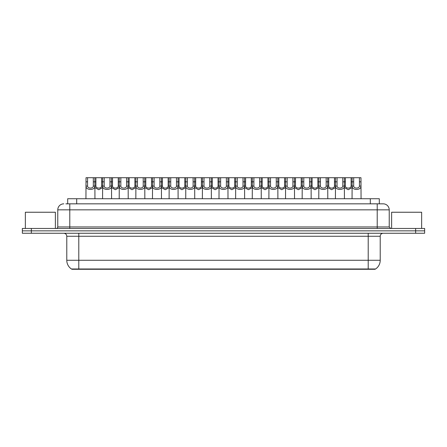 <?xml version="1.0" encoding="UTF-8"?>
<svg xmlns="http://www.w3.org/2000/svg" width="447" height="447" viewBox="0 0 447 447"><rect width="100%" height="100%" fill="white"/><g stroke="black" fill="none" stroke-linecap="round" stroke-linejoin="round"><path stroke-width="0.67" d="M67.687 203.838L67.687 198.731L379.313 198.731L379.313 203.838M375.111 268.982L375.111 269.284L71.889 269.284L71.889 268.982M367.009 269.284L367.009 268.982L368.211 268.982L368.211 260.277L380.218 260.277A10.51 10.51 0 0 1 375.592 268.982L78.789 268.982L79.991 268.982L79.991 269.284M380.218 260.277L380.218 236.262A3 3 0 0 1 383.219 233.256M66.782 260.277L78.789 260.277L78.789 268.982L71.408 268.982A10.51 10.51 0 0 1 66.782 260.277L66.782 236.262C66.603 234.435 65.603 233.435 63.781 233.256M424.65 233.256L424.65 230.853L22.35 230.853L22.35 233.256L31.357 233.256L31.357 230.853L22.35 230.853L22.35 228.456L31.357 228.456L31.357 230.853L424.65 230.853L424.65 233.256L31.357 233.256M66.022 203.838L383.219 203.838A6.007 6.007 0 0 1 389.225 209.839L389.225 226.953L390.723 228.456M65.882 203.838L69.788 203.838L69.788 209.839L57.775 209.839L57.775 226.953A1.503 1.503 0 0 1 56.277 228.456M63.781 203.838A6.007 6.007 0 0 0 57.775 209.839M424.65 228.456L424.65 230.853L424.65 228.456L31.357 228.456M389.225 209.839L377.212 209.839L377.212 203.838L383.219 203.838M87.578 177.716L87.562 186.081C87.668 188.746 93.211 188.746 93.317 186.081L93.306 177.716L86.031 177.716L85.936 198.731M93.306 177.716L94.853 177.716L94.943 198.731M94.943 184.997L94.859 186.081C95.222 190.551 85.662 190.551 86.02 186.081L85.936 184.997M95.893 181.834L95.881 186.081C95.982 188.746 101.53 188.746 101.637 186.081L101.62 177.716L95.893 177.716L95.893 181.834L93.306 181.834M102.57 187.617L98.759 189.724L94.943 187.617M101.62 177.716L102.659 177.716L102.57 198.731M94.853 177.716L95.893 177.716M104.207 177.716L104.196 186.081C104.302 188.746 109.845 188.746 109.951 186.081L109.94 177.716L102.659 177.716M109.94 177.716L111.487 177.716L111.577 198.731M111.577 184.997L111.493 186.081C111.856 190.551 102.29 190.551 102.654 186.081L102.57 184.997M120.841 177.716L120.83 186.081C120.936 188.746 126.479 188.746 126.585 186.081L126.568 177.716L119.293 177.716L119.204 198.731M126.568 177.716L128.116 177.716L128.211 198.731M128.211 184.997L128.127 186.081C128.485 190.551 118.924 190.551 119.282 186.081L119.204 184.997M137.475 177.716L137.464 186.081C137.564 188.746 143.113 188.746 143.213 186.081L143.202 177.716L135.927 177.716L135.832 198.731M143.202 177.716L144.75 177.716L144.839 198.731M144.839 184.997L144.761 186.081C145.119 190.551 135.558 190.551 135.916 186.081L135.832 184.997M154.109 177.716L154.092 186.081C154.198 188.746 159.741 188.746 159.847 186.081L159.836 177.716L152.556 177.716L152.466 198.731M159.836 177.716L161.384 177.716L161.473 198.731M161.473 184.997L161.389 186.081C161.753 190.551 152.192 190.551 152.55 186.081L152.466 184.997M112.527 181.834L112.51 186.081C112.616 188.746 118.164 188.746 118.265 186.081L118.254 177.716L112.527 177.716L112.527 181.834L109.94 181.834M119.204 187.617L115.387 189.724L111.577 187.617M118.254 177.716L119.293 177.716M111.487 177.716L112.527 177.716M129.155 181.834L129.144 186.081C129.25 188.746 134.793 188.746 134.899 186.081L134.888 177.716L129.155 177.716L129.155 181.834L126.568 181.834M135.832 187.617L132.021 189.724L128.211 187.617M134.888 177.716L135.927 177.716M128.116 177.716L129.155 177.716M145.789 181.834L145.778 186.081C145.884 188.746 151.427 188.746 151.533 186.081L151.516 177.716L145.789 177.716L145.789 181.834L143.202 181.834M152.466 187.617L148.655 189.724L144.839 187.617M151.516 177.716L152.556 177.716M144.75 177.716L145.789 177.716M55.372 228.456L55.372 212.241L25.35 212.241L25.35 228.456M421.65 228.456L421.65 212.241L391.628 212.241L391.628 228.456M170.737 177.716L170.726 186.081C170.832 188.746 176.375 188.746 176.481 186.081L176.464 177.716L169.19 177.716L169.1 198.731M176.464 177.716L178.018 177.716L178.107 198.731M178.107 184.997L178.023 186.081C178.381 190.551 168.821 190.551 169.184 186.081L169.1 184.997M187.371 177.716L187.36 186.081C187.461 188.746 193.009 188.746 193.11 186.081L193.098 177.716L185.823 177.716L185.734 198.731M193.098 177.716L194.646 177.716L194.741 198.731M194.741 184.997L194.657 186.081C195.015 190.551 185.455 190.551 185.812 186.081L185.734 184.997M204.005 177.716L203.988 186.081C204.095 188.746 209.637 188.746 209.744 186.081L209.732 177.716L202.457 177.716L202.362 198.731M209.732 177.716L211.28 177.716L211.37 198.731M211.37 184.997L211.286 186.081C211.649 190.551 202.089 190.551 202.446 186.081L202.362 184.997M162.423 181.834L162.412 186.081C162.512 188.746 168.061 188.746 168.161 186.081L168.15 177.716L162.423 177.716L162.423 181.834L159.836 181.834M169.1 187.617L165.284 189.724L161.473 187.617M168.15 177.716L169.19 177.716M161.384 177.716L162.423 177.716M179.057 181.834L179.04 186.081C179.146 188.746 184.689 188.746 184.795 186.081L184.784 177.716L179.057 177.716L179.057 181.834L176.464 181.834M185.734 187.617L181.918 189.724L178.107 187.617M184.784 177.716L185.823 177.716M178.018 177.716L179.057 177.716M195.685 181.834L195.674 186.081C195.78 188.746 201.323 188.746 201.429 186.081L201.413 177.716L195.685 177.716L195.685 181.834L193.098 181.834M202.362 187.617L198.552 189.724L194.741 187.617M201.413 177.716L202.457 177.716M194.646 177.716L195.685 177.716M220.634 177.716L220.622 186.081C220.729 188.746 226.271 188.746 226.378 186.081L226.366 177.716L219.086 177.716L218.996 198.731M226.366 177.716L227.914 177.716L228.004 198.731M228.004 184.997L227.92 186.081C228.283 190.551 218.717 190.551 219.08 186.081L218.996 184.997M237.268 177.716L237.256 186.081C237.363 188.746 242.905 188.746 243.012 186.081L242.995 177.716L235.72 177.716L235.63 198.731M242.995 177.716L244.543 177.716L244.638 198.731M244.638 184.997L244.554 186.081C244.911 190.551 235.351 190.551 235.714 186.081L235.63 184.997M253.902 177.716L253.89 186.081C253.991 188.746 259.539 188.746 259.64 186.081L259.629 177.716L252.354 177.716L252.259 198.731M259.629 177.716L261.177 177.716L261.266 198.731M261.266 184.997L261.188 186.081C261.545 190.551 251.985 190.551 252.343 186.081L252.259 184.997M270.536 177.716L270.519 186.081C270.625 188.746 276.168 188.746 276.274 186.081L276.263 177.716L268.982 177.716L268.893 198.731M276.263 177.716L277.81 177.716L277.9 198.731M277.9 184.997L277.816 186.081C278.179 190.551 268.619 190.551 268.977 186.081L268.893 184.997M287.164 177.716L287.153 186.081C287.259 188.746 292.802 188.746 292.908 186.081L292.891 177.716L285.616 177.716L285.527 198.731M292.891 177.716L294.444 177.716L294.534 198.731M294.534 184.997L294.45 186.081C294.808 190.551 285.247 190.551 285.611 186.081L285.527 184.997M212.319 181.834L212.308 186.081C212.409 188.746 217.957 188.746 218.063 186.081L218.047 177.716L212.319 177.716L212.319 181.834L209.732 181.834M218.996 187.617L215.186 189.724L211.37 187.617M218.047 177.716L219.086 177.716M211.28 177.716L212.319 177.716M228.953 181.834L228.937 186.081C229.043 188.746 234.591 188.746 234.692 186.081L234.681 177.716L228.953 177.716L228.953 181.834L226.366 181.834M235.63 187.617L231.814 189.724L228.004 187.617M234.681 177.716L235.72 177.716M227.914 177.716L228.953 177.716M245.587 181.834L245.571 186.081C245.677 188.746 251.22 188.746 251.326 186.081L251.315 177.716L245.587 177.716L245.587 181.834L242.995 181.834M252.259 187.617L248.448 189.724L244.638 187.617M251.315 177.716L252.354 177.716M244.543 177.716L245.587 177.716M262.216 181.834L262.205 186.081C262.311 188.746 267.854 188.746 267.96 186.081L267.943 177.716L262.216 177.716L262.216 181.834L259.629 181.834M268.893 187.617L265.082 189.724L261.266 187.617M267.943 177.716L268.982 177.716M261.177 177.716L262.216 177.716M278.85 181.834L278.839 186.081C278.939 188.746 284.488 188.746 284.588 186.081L284.577 177.716L278.85 177.716L278.85 181.834L276.263 181.834M285.527 187.617L281.716 189.724L277.9 187.617M284.577 177.716L285.616 177.716M277.81 177.716L278.85 177.716M303.798 177.716L303.787 186.081C303.887 188.746 309.436 188.746 309.536 186.081L309.525 177.716L302.25 177.716L302.161 198.731M309.525 177.716L311.073 177.716L311.168 198.731M311.168 184.997L311.084 186.081C311.442 190.551 301.881 190.551 302.239 186.081L302.161 184.997M320.432 177.716L320.415 186.081C320.521 188.746 326.064 188.746 326.17 186.081L326.159 177.716L318.884 177.716L318.789 198.731M326.159 177.716L327.707 177.716L327.796 198.731M327.796 184.997L327.718 186.081C328.076 190.551 318.515 190.551 318.873 186.081L318.789 184.997M337.06 177.716L337.049 186.081C337.155 188.746 342.698 188.746 342.804 186.081L342.793 177.716L335.513 177.716L335.423 198.731M342.793 177.716L344.341 177.716L344.43 198.731M344.43 184.997L344.346 186.081C344.71 190.551 335.144 190.551 335.507 186.081L335.423 184.997M353.694 177.716L353.683 186.081C353.789 188.746 359.332 188.746 359.438 186.081L359.422 177.716L352.147 177.716L352.057 198.731M359.422 177.716L360.969 177.716L361.064 198.731M359.422 181.834L360.969 181.834L360.98 186.081C361.338 190.551 351.778 190.551 352.141 186.081L352.057 184.997M295.484 181.834L295.467 186.081C295.573 188.746 301.116 188.746 301.222 186.081L301.211 177.716L295.484 177.716L295.484 181.834L292.891 181.834M302.161 187.617L298.345 189.724L294.534 187.617M301.211 177.716L302.25 177.716M294.444 177.716L295.484 177.716M312.112 181.834L312.101 186.081C312.207 188.746 317.75 188.746 317.856 186.081L317.845 177.716L312.112 177.716L312.112 181.834L309.525 181.834M318.789 187.617L314.979 189.724L311.168 187.617M317.845 177.716L318.884 177.716M311.073 177.716L312.112 177.716M328.746 181.834L328.735 186.081C328.836 188.746 334.384 188.746 334.49 186.081L334.473 177.716L328.746 177.716L328.746 181.834L326.159 181.834M335.423 187.617L331.613 189.724L327.796 187.617M334.473 177.716L335.513 177.716M327.707 177.716L328.746 177.716M345.38 181.834L345.363 186.081C345.47 188.746 351.018 188.746 351.118 186.081L351.107 177.716L345.38 177.716L345.38 181.834L342.793 181.834M352.057 187.617L348.241 189.724L344.43 187.617M351.107 177.716L352.147 177.716M344.341 177.716L345.38 177.716M76.694 203.838L76.694 198.731M370.306 203.838L370.306 198.731M368.211 233.256L368.211 236.262L66.782 236.262M380.218 236.262L368.211 236.262L368.211 260.277L78.789 260.277L78.789 233.256M415.643 233.256L415.643 228.456M69.788 228.456L69.788 226.953L389.225 226.953M57.775 226.953L69.788 226.953L69.788 209.839L377.212 209.839L377.212 228.456M94.859 186.081L93.317 186.081M87.562 186.081L86.02 186.081M87.578 181.834L86.031 181.834M101.62 181.834L104.207 181.834M101.637 186.081L102.57 186.081M94.943 186.081L95.881 186.081M111.493 186.081L109.951 186.081M104.196 186.081L102.654 186.081M128.127 186.081L126.585 186.081M120.83 186.081L119.282 186.081M120.841 181.834L118.254 181.834M144.761 186.081L143.213 186.081M137.464 186.081L135.916 186.081M137.475 181.834L134.888 181.834M161.389 186.081L159.847 186.081M154.092 186.081L152.55 186.081M154.109 181.834L151.516 181.834M118.265 186.081L119.204 186.081M111.577 186.081L112.51 186.081M134.899 186.081L135.832 186.081M128.211 186.081L129.144 186.081M151.533 186.081L152.466 186.081M144.839 186.081L145.778 186.081M178.023 186.081L176.481 186.081M170.726 186.081L169.184 186.081M170.737 181.834L168.15 181.834M194.657 186.081L193.11 186.081M187.36 186.081L185.812 186.081M187.371 181.834L184.784 181.834M211.286 186.081L209.744 186.081M203.988 186.081L202.446 186.081M204.005 181.834L201.413 181.834M168.161 186.081L169.1 186.081M161.473 186.081L162.412 186.081M184.795 186.081L185.734 186.081M178.107 186.081L179.04 186.081M201.429 186.081L202.362 186.081M194.741 186.081L195.674 186.081M227.92 186.081L226.378 186.081M220.622 186.081L219.08 186.081M220.634 181.834L218.047 181.834M244.554 186.081L243.012 186.081M237.256 186.081L235.714 186.081M237.268 181.834L234.681 181.834M261.188 186.081L259.64 186.081M253.89 186.081L252.343 186.081M253.902 181.834L251.315 181.834M277.816 186.081L276.274 186.081M270.519 186.081L268.977 186.081M270.536 181.834L267.943 181.834M294.45 186.081L292.908 186.081M287.153 186.081L285.611 186.081M287.164 181.834L284.577 181.834M218.063 186.081L218.996 186.081M211.37 186.081L212.308 186.081M234.692 186.081L235.63 186.081M228.004 186.081L228.937 186.081M251.326 186.081L252.259 186.081M244.638 186.081L245.571 186.081M267.96 186.081L268.893 186.081M261.266 186.081L262.205 186.081M284.588 186.081L285.527 186.081M277.9 186.081L278.839 186.081M311.084 186.081L309.536 186.081M303.787 186.081L302.239 186.081M303.798 181.834L301.211 181.834M327.718 186.081L326.17 186.081M320.415 186.081L318.873 186.081M320.432 181.834L317.845 181.834M344.346 186.081L342.804 186.081M337.049 186.081L335.507 186.081M337.06 181.834L334.473 181.834M360.98 186.081L359.438 186.081M353.683 186.081L352.141 186.081M353.694 181.834L351.107 181.834M301.222 186.081L302.161 186.081M294.534 186.081L295.467 186.081M317.856 186.081L318.789 186.081M311.168 186.081L312.101 186.081M334.49 186.081L335.423 186.081M327.796 186.081L328.735 186.081M351.118 186.081L352.057 186.081M344.43 186.081L345.363 186.081"/></g></svg>
